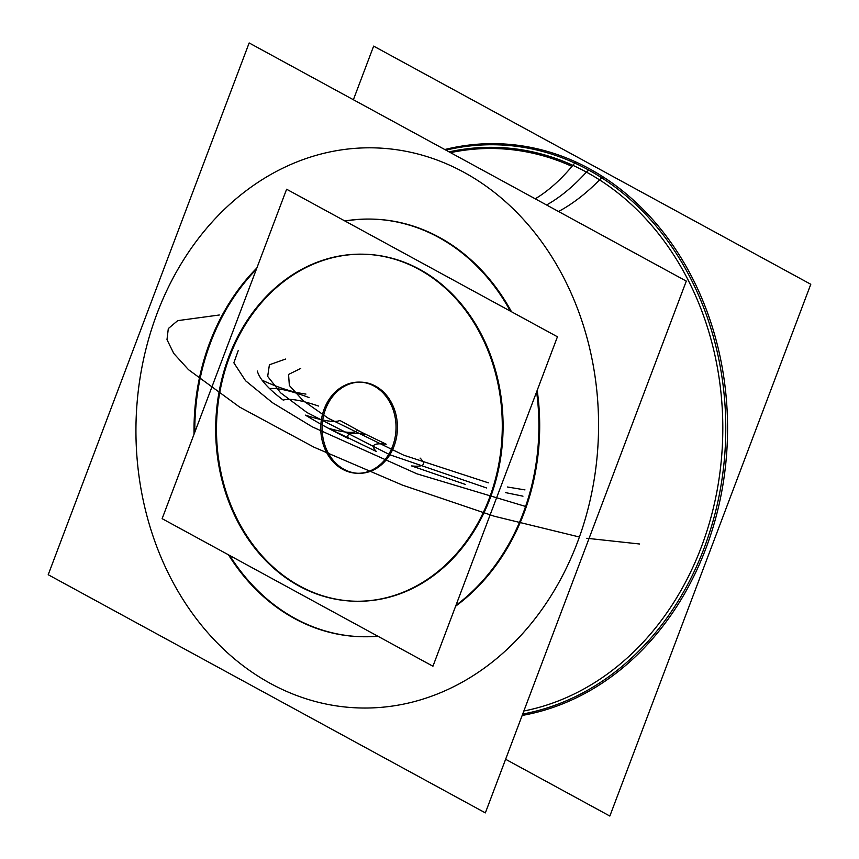 <?xml version="1.0" encoding="UTF-8"?>
<svg xmlns="http://www.w3.org/2000/svg" width="859" height="859" viewBox="0 0 859 859"><rect width="100%" height="100%" fill="white"/><g stroke="black" fill="none" stroke-linecap="round" stroke-linejoin="round"><path stroke-width="1.29" d="M505.618 759.27L609.847 816.05L810.789 284.275L373.644 46.118L353.382 99.73M601.418 177.62A286.305 236.343 -88.5 0 0 445.928 150.153M522.712 714.033A286.305 236.343 -88.5 0 0 621.852 666.552A286.305 236.343 -88.5 0 0 633.641 202.52A286.305 236.343 -88.5 0 0 574.446 162.92M523.85 711.005A283.706 234.196 -88.5 0 0 720.518 467.79A283.706 234.196 -88.5 0 0 586.407 172.101A283.706 234.196 -88.5 0 1 720.518 467.79A283.706 234.196 -88.5 0 1 523.85 711.005A283.706 234.196 -88.5 0 0 720.518 467.79A283.706 234.196 -88.5 0 0 586.407 172.101A6.614 3.436 118.6 0 1 588.598 170.372A6.614 3.436 118.6 0 0 586.407 172.101A283.706 234.196 -88.5 0 1 720.518 467.79A283.706 234.196 -88.5 0 1 523.85 711.005A283.706 234.196 -88.5 0 0 720.518 467.79A283.706 234.196 -88.5 0 0 586.407 172.101A136.194 70.792 -61.4 0 1 546.571 204.99A136.194 70.792 118.6 0 0 586.407 172.101A283.706 234.196 -88.5 0 0 449.074 151.871A283.706 234.196 -88.5 0 1 586.407 172.101A283.706 234.196 -88.5 0 0 449.074 151.871A283.706 234.196 -88.5 0 1 586.407 172.101A136.194 70.792 -61.4 0 1 546.571 204.99A136.194 70.792 118.6 0 0 586.407 172.101A136.194 70.792 -61.4 0 1 546.571 204.99M522.175 715.44A287.432 237.267 -88.5 0 0 725.962 461.67A287.432 237.267 -88.5 0 0 575.637 161.889A136.194 72.532 -65.5 0 1 574.714 163.049M574.65 163.124A136.194 72.532 -65.5 0 1 535.243 198.816M444.779 149.53A287.432 237.267 -88.5 0 1 602.717 176.643A136.194 68.774 -57.4 0 1 558.533 211.497M571.976 166.388A282.525 233.229 -88.5 0 0 450.503 152.644M463.86 172.262A280.163 231.264 -88.5 0 0 157.09 313.417A280.163 231.264 -88.5 0 0 270.649 683.581A280.163 231.264 91.5 0 1 157.09 313.417A280.163 231.264 91.5 0 1 463.86 172.262A280.163 231.264 91.5 0 1 577.42 542.416A280.163 231.264 91.5 0 1 270.649 683.581A280.163 231.264 -88.5 0 0 577.42 542.416A280.163 231.264 -88.5 0 0 463.86 172.262A280.163 231.264 -88.5 0 0 157.09 313.417A280.163 231.264 -88.5 0 0 270.649 683.581A280.163 231.264 -88.5 0 0 577.42 542.416A280.163 231.264 -88.5 0 0 463.86 172.262A280.163 231.264 -88.5 0 0 157.09 313.417A280.163 231.264 -88.5 0 0 270.649 683.581A280.163 231.264 91.5 0 1 157.09 313.417A280.163 231.264 91.5 0 1 463.86 172.262A280.163 231.264 91.5 0 1 577.42 542.416A280.163 231.264 91.5 0 1 270.649 683.581A280.163 231.264 -88.5 0 0 577.42 542.416A280.163 231.264 -88.5 0 0 463.86 172.262M686.298 281.108L249.153 42.95L48.211 574.725L485.356 812.882L686.298 281.108M229.697 555.494A208.866 172.423 -88.5 0 0 295.228 618.523A208.866 172.423 -88.5 0 1 229.697 555.494A208.866 172.423 -88.5 0 0 295.228 618.523A208.866 172.423 -88.5 0 1 229.697 555.494A208.866 172.423 -88.5 0 0 295.228 618.523A208.866 172.423 -88.5 0 0 377.896 636.229A208.866 172.423 -88.5 0 1 361.95 636.723M455.635 606.196A208.866 172.423 -88.5 0 0 537.186 390.373A208.866 172.423 -88.5 0 1 455.635 606.196A208.866 172.423 -88.5 0 0 537.186 390.373A208.866 172.423 -88.5 0 1 455.635 606.196A208.866 172.423 -88.5 0 0 537.186 390.373M511.492 311.742A208.866 172.423 -88.5 0 0 439.282 237.32A208.866 172.423 -88.5 0 1 511.492 311.742A208.866 172.423 -88.5 0 0 439.282 237.32A208.866 172.423 -88.5 0 1 511.492 311.742A208.866 172.423 -88.5 0 0 439.282 237.32A208.866 172.423 -88.5 0 0 345.082 221.085A208.866 172.423 -88.5 0 1 372.162 219.109M256.369 269.307A208.866 172.423 -88.5 0 0 194.821 432.174A208.866 172.423 -88.5 0 1 256.369 269.307A208.866 172.423 -88.5 0 0 194.821 432.174A208.866 172.423 -88.5 0 1 256.369 269.307A208.866 172.423 -88.5 0 0 194.821 432.174M284.737 612.768A208.866 172.423 -88.5 0 0 361.156 636.702A208.866 172.423 -88.5 0 0 377.745 636.154M455.957 605.348A208.866 172.423 -88.5 0 0 536.607 391.908M510.375 311.13A208.866 172.423 -88.5 0 0 428.501 232.306M377.896 636.229A208.866 172.423 -88.5 0 1 295.228 618.523A208.866 172.423 -88.5 0 0 377.896 636.229A208.866 172.423 -88.5 0 1 295.228 618.523A208.866 172.423 -88.5 0 0 355.454 636.401M448.173 243.033A208.866 172.423 -88.5 0 0 371.764 219.099A208.866 172.423 -88.5 0 0 344.867 220.967M256.873 267.954A208.866 172.423 -88.5 0 0 194.048 434.214M228.505 554.839A208.866 172.423 -88.5 0 0 304.419 623.484M345.082 221.085A208.866 172.423 -88.5 0 1 439.282 237.32A208.866 172.423 -88.5 0 0 345.082 221.085A208.866 172.423 -88.5 0 1 439.282 237.32A208.866 172.423 -88.5 0 0 372.559 219.12M371.936 384.993A45.602 37.646 91.5 0 1 395.29 436.286A45.602 37.646 91.5 0 1 357.237 473.277A45.602 37.646 91.5 0 1 340.551 468.048M344.846 470.388A45.602 37.646 91.5 0 1 321.491 419.095A45.602 37.646 91.5 0 1 359.545 382.115A45.602 37.646 91.5 0 1 376.231 387.334M286.616 189.227L557.437 336.782L432.947 666.23L162.136 518.675L286.616 189.227M363.797 254.21A173.561 143.281 -88.5 0 0 220.248 389.922A173.561 143.281 -88.5 0 0 299.931 586.117A173.561 143.281 -88.5 0 0 489.984 498.66A173.561 143.281 -88.5 0 0 419.632 269.339A173.561 143.281 -88.5 0 0 229.589 356.796A173.561 143.281 -88.5 0 0 299.931 586.117A173.561 143.281 -88.5 0 0 489.984 498.66A173.561 143.281 -88.5 0 0 419.632 269.339A173.561 143.281 -88.5 0 0 364.195 254.221M410.548 265.173A173.561 143.281 91.5 0 1 499.444 460.413A173.561 143.281 91.5 0 1 354.584 601.214A173.561 143.281 91.5 0 1 291.083 581.328M355.379 601.236A173.561 143.281 -88.5 0 0 499.283 465.771A173.561 143.281 -88.5 0 0 419.632 269.339A173.561 143.281 -88.5 0 0 229.589 356.796A173.561 143.281 -88.5 0 0 299.931 586.117A173.561 143.281 -88.5 0 0 489.984 498.66A173.561 143.281 -88.5 0 0 419.632 269.339A173.561 143.281 -88.5 0 0 229.589 356.796A173.561 143.281 -88.5 0 0 299.931 586.117A173.561 143.281 -88.5 0 0 489.984 498.66A173.561 143.281 -88.5 0 0 419.632 269.339A173.561 143.281 -88.5 0 0 229.589 356.796A173.561 143.281 -88.5 0 0 299.931 586.117M307.436 590.24A173.561 143.281 91.5 0 1 218.53 395A173.561 143.281 91.5 0 1 363.4 254.2A173.561 143.281 91.5 0 1 426.902 274.085M639.665 544.005L586.826 538.271L639.665 544.005M578.332 536.746L494.408 516.27L402.527 485.142L313.954 447.174L239.564 407.048L188.486 369.671L173.786 353.489L166.99 339.649L168.31 328.578L177.706 320.643L219.335 314.995L177.706 320.643L168.31 328.578L166.99 339.649L173.786 353.489L188.486 369.671L239.564 407.048L313.954 447.174L402.527 485.142L494.408 516.27L578.332 536.746L494.408 516.27L402.527 485.142L313.954 447.174L239.564 407.048L188.486 369.671L173.786 353.489L166.99 339.649L168.31 328.578L177.706 320.643L219.335 314.995L177.706 320.643L168.31 328.578L166.99 339.649L173.786 353.489L188.486 369.671L239.564 407.048L313.954 447.174L402.527 485.142L494.408 516.27L578.332 536.746M238.287 350.408L233.863 362.831L245.577 380.762L272.464 402.71L312.311 426.869L416.916 473.824L525.59 506.456L416.916 473.824L312.311 426.869L272.464 402.71L245.577 380.762L233.863 362.831L238.287 350.408L233.863 362.831L245.577 380.762L272.464 402.71L312.311 426.869L416.916 473.824L525.59 506.456L416.916 473.824L312.311 426.869L272.464 402.71L245.577 380.762L233.863 362.831L238.287 350.408M586.407 172.101A283.706 234.196 -88.5 0 0 449.074 151.871M328.17 428.169C345.071 432.979 354.788 433.666 357.333 430.23L386.206 444.2C373.633 442.782 370.336 445.209 376.328 451.48L328.17 428.169C345.071 432.979 354.788 433.666 357.333 430.23L386.206 444.2C373.633 442.782 370.336 445.209 376.328 451.48L328.17 428.169M262.081 380.161C278.187 387.677 292.812 392.327 305.954 394.098C292.812 392.327 278.187 387.677 262.081 380.161C266.515 386.153 273.57 392.81 283.234 400.111C273.57 392.81 266.515 386.153 262.081 380.161M318.635 406.071C301.079 400.133 289.279 398.157 283.234 400.111C289.279 398.157 301.079 400.133 318.635 406.071M411.601 465.932C423.777 467.113 426.612 464.504 420.105 458.094C426.612 464.504 423.777 467.113 411.601 465.932L465.546 484.487L411.601 465.932M305.45 415.133C322.952 420.91 334.462 422.703 339.992 420.502L365.88 434.611C351.352 431.905 345.608 433.247 348.625 438.659C332.53 430.778 318.141 422.929 305.45 415.133C322.952 420.91 334.462 422.703 339.992 420.502L365.88 434.611C351.352 431.905 345.608 433.247 348.625 438.659C332.53 430.778 318.141 422.929 305.45 415.133M309.068 397.599C291.555 390.92 278.38 387.903 269.543 388.547C262.714 381.89 258.645 376.059 257.346 371.056C258.645 376.059 262.714 381.89 269.543 388.547C278.38 387.903 291.555 390.92 309.068 397.599M344.062 469.336A45.602 37.646 -88.5 0 0 393.991 446.369A45.602 37.646 -88.5 0 0 375.512 386.12A45.602 37.646 -88.5 0 0 325.582 409.088A45.602 37.646 -88.5 0 0 344.062 469.336A45.602 37.646 91.5 0 1 325.582 409.088A45.602 37.646 91.5 0 1 375.512 386.12A45.602 37.646 91.5 0 1 393.991 446.369A45.602 37.646 91.5 0 1 344.062 469.336A45.602 37.646 -88.5 0 0 393.991 446.369A45.602 37.646 -88.5 0 0 375.512 386.12A45.602 37.646 91.5 0 0 325.582 409.088A45.602 37.646 91.5 0 0 344.062 469.336M522.981 496.18L505.522 492.604L522.981 496.18M486.623 487.976L389.793 454.744L307.039 412.578L280.603 392.821L267.675 376.403L269.404 364.785L285.639 359.041L269.404 364.785L267.675 376.403L280.603 392.821L307.039 412.578L389.793 454.744L486.623 487.976L389.793 454.744L307.039 412.578L280.603 392.821L267.675 376.403L269.404 364.785L285.639 359.041L269.404 364.785L267.675 376.403L280.603 392.821L307.039 412.578L389.793 454.744L486.623 487.976L389.793 454.744L307.039 412.578L280.603 392.821L267.675 376.403L269.404 364.785L285.639 359.041L269.404 364.785L267.675 376.403L280.603 392.821L307.039 412.578L389.793 454.744L486.623 487.976L389.793 454.744L307.039 412.578L280.603 392.821L267.675 376.403L269.404 364.785L285.639 359.041L269.404 364.785L267.675 376.403L280.603 392.821L307.039 412.578L389.793 454.744L486.623 487.976M300.725 368.457L288.56 374.438L289.354 385.476L303.055 400.584L328.385 418.333L403.762 455.206L488.406 482.833L403.762 455.206L328.385 418.333L303.055 400.584L289.354 385.476L288.56 374.438L300.725 368.457L288.56 374.438L289.354 385.476L303.055 400.584L328.385 418.333L403.762 455.206L488.406 482.833L403.762 455.206L328.385 418.333L303.055 400.584L289.354 385.476L288.56 374.438L300.725 368.457M507.336 486.989L524.978 489.898L507.336 486.989"/></g></svg>
